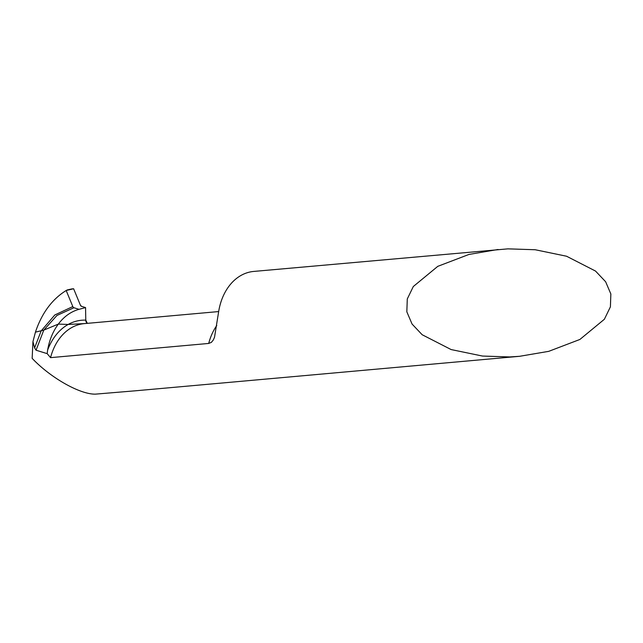 <?xml version="1.0" encoding="UTF-8"?>
<svg xmlns="http://www.w3.org/2000/svg" width="643" height="643" viewBox="0 0 643 643"><rect width="100%" height="100%" fill="white"/><g stroke="black" fill="none" stroke-linecap="round" stroke-linejoin="round"><path stroke-width="0.96" d="M47.172 353.642L47.614 350.138C49.35 340.099 52.927 331.41 58.336 324.088L68.166 324.458L58.336 324.088C64.043 316.509 70.939 311.59 79.017 309.331L85.559 307.587L81.492 306.309A2.709 1.784 92.2 0 1 80.383 305.144L73.623 288.755L66.181 290.499C52.011 299.325 41.763 313.213 35.429 332.158L43.772 330.124L36.056 350.21L47.172 353.642L50.556 357.645L208.702 343.442L211.378 342.365L213.347 339.946L214.537 337.157L218.668 311.566A54.157 40.622 -95.1 0 1 253.712 271.434L507.898 248.857L535.201 249.741L566.563 256.236L595.531 271.065L605.626 281.738L610.85 293.972L610.408 306.84L604.372 319.266L579.898 339.456L548.736 351.343L519.608 356.302L509.786 356.937L482.483 356.053L451.121 349.559L422.162 334.73L412.067 324.048L406.834 311.815L407.284 298.955L413.312 286.521L437.787 266.339L468.948 254.443L498.076 249.484M36.056 350.21L34.585 347.895L32.954 341.61L32.15 358.344C50.548 377.811 80.013 394.481 95.413 394.143L136.212 390.727M79.017 309.331L73.921 307.732L56.938 315.464L43.772 330.124L58.336 324.088L43.772 330.124L35.429 332.158L32.954 341.61M73.623 288.755L71.839 288.916L73.623 288.755L80.383 305.144L81.492 306.309L85.559 307.587L85.784 320.134L87.352 323.357A3.609 2.379 92.2 0 1 85.784 320.134A57.766 43.33 84.9 0 0 68.166 324.458L85.431 323.525M71.839 288.916L66.976 290.009M85.784 320.134L85.559 307.587M216.779 325.503A54.157 40.622 84.9 0 0 208.702 343.442M218.668 311.566L84.321 323.622A54.157 40.622 84.9 0 0 50.556 357.645M68.166 324.458A57.766 43.33 84.9 0 0 47.614 350.138M73.921 307.732A2.709 1.784 92.2 0 1 72.812 306.574L54.832 314.966L41.144 330.936L34.585 347.895M72.812 306.574L66.181 290.499M519.608 356.302L134.797 390.856"/></g></svg>
